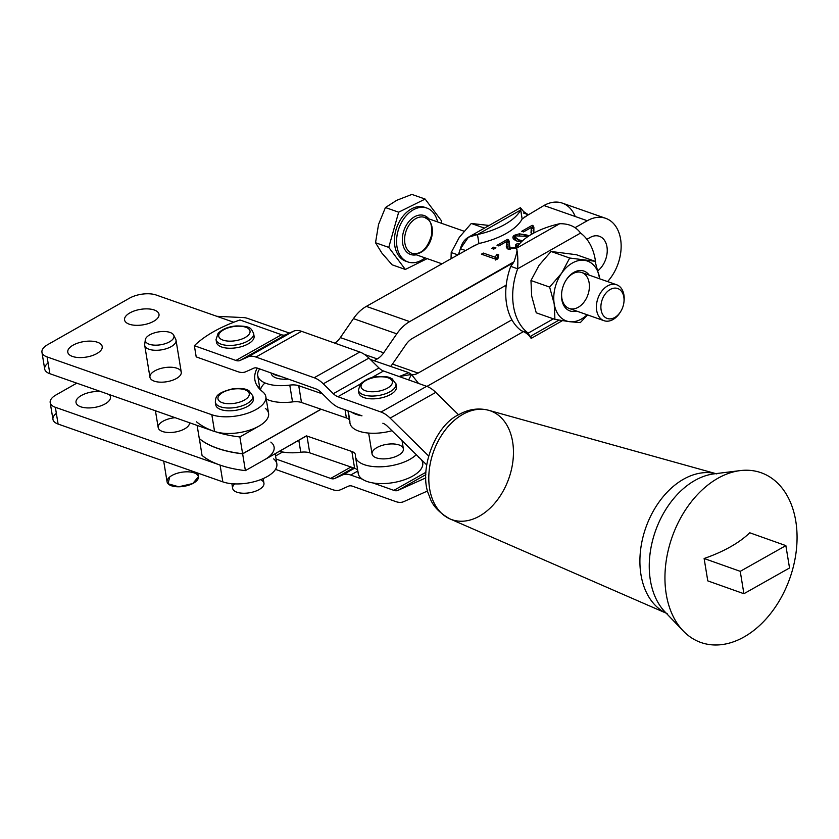 <?xml version="1.0" encoding="UTF-8"?>
<svg xmlns="http://www.w3.org/2000/svg" width="839" height="839" viewBox="0 0 839 839"><rect width="100%" height="100%" fill="white"/><g stroke="black" fill="none" stroke-linecap="round" stroke-linejoin="round"><path stroke-width="1.26" d="M155.435 410.764L158.193 427.607A15.868 7.131 -9.3 0 0 174.711 432.116A15.868 7.131 -9.3 0 0 189.541 422.741A15.868 7.131 170.7 0 1 173.799 432.253A15.868 7.131 170.7 0 1 158.162 426.768A15.868 7.131 170.7 0 1 175.152 417.686M176.033 340.235A15.868 7.131 170.7 0 1 166.741 348.563A15.868 7.131 170.7 0 1 149.017 349.255A15.868 7.131 170.7 0 1 144.717 345.374L149.95 377.256A15.868 7.131 -9.3 0 0 154.24 381.147A15.868 7.131 -9.3 0 0 171.974 380.445A15.868 7.131 -9.3 0 0 181.255 372.128L176.033 340.235M163.689 461.114L167.087 481.869A15.868 7.131 -9.3 0 0 183.888 486.337A15.868 7.131 -9.3 0 0 198.392 476.741L197.794 473.091M169.719 476.972A15.868 7.131 170.7 0 1 196.85 474.308A15.868 7.131 170.7 0 1 181.654 486.63A15.868 7.131 170.7 0 1 169.719 476.972L168.041 483.746L178.717 486.788L192.771 483.537L198.392 476.73M147.737 336.198A14.504 6.513 170.7 0 1 162.388 331.51A14.504 6.513 170.7 0 1 173.683 335.139A14.504 6.513 170.7 0 1 160.7 344.766A14.504 6.513 170.7 0 1 145.315 339.785A14.504 6.513 170.7 0 1 147.737 336.198A14.504 6.513 -9.3 0 0 158.644 345.028A14.504 6.513 -9.3 0 0 172.54 333.765A14.504 6.513 -9.3 0 0 147.737 336.198M145.315 339.785L144.707 344.399A15.868 7.131 -9.3 0 0 161.528 349.842A15.868 7.131 -9.3 0 0 175.739 339.313L173.683 335.139M561.805 299.596A21.122 14.578 109.3 0 0 576.582 311.059A21.122 14.578 -70.7 0 1 561.805 299.596A21.122 14.578 -70.7 0 1 570.562 274.783A21.122 14.578 -70.7 0 1 589.198 275.14A21.122 14.578 109.3 0 0 574.694 271.941A21.122 14.578 109.3 0 0 565.947 280.362A21.122 14.578 109.3 0 0 561.7 292.454A21.122 14.578 109.3 0 0 561.805 299.596M616.613 284.757L581.805 272.539A19.035 13.13 109.3 0 0 573.488 273.325A19.035 13.13 109.3 0 0 565.769 280.646A19.035 13.13 -70.7 0 1 573.488 273.325A19.035 13.13 -70.7 0 1 589.387 285.375A19.035 13.13 -70.7 0 1 574.82 308.668A19.035 13.13 -70.7 0 1 561.742 292.119A19.035 13.13 109.3 0 0 569.199 308.469L603.996 320.687A19.035 13.13 -70.7 0 1 596.581 304.022A19.035 13.13 -70.7 0 1 608.296 285.543A19.035 13.13 -70.7 0 1 616.613 284.757A19.035 13.13 -70.7 0 1 623.954 301.925M569.534 321.683A31.725 21.887 109.3 0 0 587.143 314.772A31.725 21.887 -70.7 0 1 569.534 321.683L580.284 322.627L587.541 314.908L580.284 322.627L569.534 321.683A31.725 21.887 -70.7 0 1 554.212 303.907A31.725 21.887 109.3 0 0 569.534 321.683L554.925 319.376L569.534 321.683M599.749 278.842A31.725 21.887 109.3 0 0 599.644 278.108A31.725 21.887 109.3 0 0 584.311 260.331A31.725 21.887 109.3 0 0 561.606 273.231A31.725 21.887 109.3 0 0 554.212 303.907L554.925 319.376L536.257 312.821L531.674 295.999L530.961 280.53L539.058 265.323L551.034 251.48L569.702 258.024L561.606 273.231L549.629 287.074L554.212 303.907A31.725 21.887 -70.7 0 1 561.606 273.231A31.725 21.887 -70.7 0 1 584.311 260.331A31.725 21.887 -70.7 0 1 599.644 278.108A31.725 21.887 -70.7 0 1 599.749 278.842M599.759 278.842L595.061 261.275L569.702 258.024L595.061 261.275L576.393 254.72L551.034 251.48L576.393 254.72L595.061 261.275L599.759 278.842M561.606 273.231L569.702 258.024L551.034 251.48L539.058 265.323L530.961 280.53L549.629 287.074L561.606 273.231M554.212 303.907L549.629 287.074L530.961 280.53L531.674 295.999L536.257 312.821L554.925 319.376L554.212 303.907M620.472 311.867A19.035 13.13 -70.7 0 1 603.996 320.687M528.203 333.125L553.373 318.83L528.203 333.125L521.271 330.692L528.203 333.125C531.108 338.904 531.999 339.889 530.877 336.082C531.999 339.889 531.108 338.904 528.203 333.125A57.115 39.402 -70.7 0 1 517.663 268.795A57.115 39.402 109.3 0 0 528.203 333.125M595.721 263.142A57.115 39.402 109.3 0 0 580.567 233.064L517.663 268.795C518.103 259.545 517.715 252.707 516.488 248.26A57.115 25.663 170.7 0 1 559.697 223.719A57.115 25.663 -9.3 0 0 516.488 248.26L559.697 223.719L516.488 248.26C517.715 252.707 518.103 259.545 517.663 268.795L580.567 233.064C575.963 226.687 569.01 223.573 559.697 223.719C569.01 223.573 575.963 226.687 580.567 233.064A57.115 39.402 -70.7 0 1 595.721 263.142M471.277 223.478L489.127 225.46L471.277 223.478L484.46 228.114L471.277 223.478L459.3 237.332L471.277 223.478M451.046 258.276L451.204 252.529L459.3 237.332L451.204 252.529L457.36 254.699L451.204 252.529L451.046 258.276M458.713 253.923A57.115 39.402 -70.7 0 1 460.443 248.711A57.115 39.402 109.3 0 0 458.713 253.923M236.095 326.287A15.868 7.131 170.7 0 1 247.033 336.292A15.868 7.131 170.7 0 1 220.007 338.442A15.868 7.131 170.7 0 1 236.095 326.287A15.868 7.131 -9.3 0 0 220.007 338.442A15.868 7.131 -9.3 0 0 247.033 336.292A15.868 7.131 -9.3 0 0 236.095 326.287M216.043 339.554A19.035 8.558 -9.3 0 0 236.22 344.913A19.035 8.558 -9.3 0 0 253.619 333.398A19.035 8.558 170.7 0 1 236.22 344.913A19.035 8.558 170.7 0 1 216.043 339.554L218.098 333.324C222.45 329.056 228.512 326.581 236.304 325.931C251.26 326.109 250.798 328.259 253.619 333.398L254.081 336.198A19.035 8.558 -9.3 0 1 236.671 347.713A19.035 8.558 -9.3 0 1 216.504 342.354L216.043 339.554M368.646 433.071L372.065 453.972A15.868 7.131 -9.3 0 0 380.822 458.776A15.868 7.131 -9.3 0 0 396.522 456.227A15.868 7.131 -9.3 0 0 403.381 448.844L402.038 440.653M392.222 381.105A15.868 7.131 170.7 0 1 371.153 391.74A15.868 7.131 170.7 0 1 366.8 379.983A15.868 7.131 170.7 0 1 392.222 381.105A15.868 7.131 -9.3 0 0 366.8 379.983A15.868 7.131 -9.3 0 0 371.153 391.74A15.868 7.131 -9.3 0 0 392.222 381.105M395.966 384L396.428 386.789A19.035 8.558 -9.3 0 1 379.029 398.315A19.035 8.558 -9.3 0 1 358.851 392.946L358.4 390.145A19.035 8.558 -9.3 0 0 378.567 395.515A19.035 8.558 -9.3 0 0 395.966 384A19.035 8.558 170.7 0 1 378.567 395.515A19.035 8.558 170.7 0 1 358.4 390.145L360.413 383.968C365.605 379.595 370.723 377.225 375.757 376.868C390.334 375.851 389.653 378.053 392.086 378.777L395.966 384A19.035 8.558 170.7 0 0 395.777 383.266M231.879 483.725L232.634 488.319A15.868 7.131 -9.3 0 0 242.649 493.217A15.868 7.131 -9.3 0 0 259.125 489.557A15.868 7.131 -9.3 0 0 263.949 483.191L263.194 478.597M244.464 400.046A15.868 7.131 170.7 0 1 218.371 399.93A15.868 7.131 170.7 0 1 238.045 388.761A15.868 7.131 170.7 0 1 244.464 400.046A15.868 7.131 -9.3 0 0 238.045 388.761A15.868 7.131 -9.3 0 0 218.371 399.93A15.868 7.131 -9.3 0 0 244.464 400.046M247.086 403.611A19.035 8.558 -9.3 0 0 252.875 395.966A19.035 8.558 170.7 0 1 247.086 403.611A19.035 8.558 170.7 0 1 227.317 407.995A19.035 8.558 170.7 0 1 215.298 402.122A19.035 8.558 -9.3 0 0 227.317 407.995A19.035 8.558 -9.3 0 0 247.086 403.611M252.843 397.403A19.035 8.558 170.7 0 1 247.547 406.401A19.035 8.558 -9.3 0 0 253.326 398.766L252.875 395.966L248.973 390.743C247.117 389.873 244.883 387.649 232.581 388.856C214.406 393.428 216.063 397.623 215.298 402.122L215.759 404.922A19.035 8.558 -9.3 0 0 227.768 410.785A19.035 8.558 -9.3 0 0 247.547 406.401A19.035 8.558 170.7 0 1 226.331 410.691A19.035 8.558 170.7 0 1 215.791 403.475A19.035 8.558 -9.3 0 0 215.759 404.922M260.572 479.667A15.868 7.131 170.7 0 1 259.125 489.557A15.868 7.131 170.7 0 1 238.58 492.682A15.868 7.131 170.7 0 1 234.71 483.904M272.665 373.533A19.035 8.558 -9.3 0 0 280.079 376.166A19.035 8.558 170.7 0 1 272.665 373.533M287.808 379.123A19.035 8.558 -9.3 0 0 288.28 379.081A19.035 8.558 170.7 0 1 287.808 379.123A19.035 8.558 170.7 0 1 271.123 372.977L271.165 373.324A19.035 8.558 -9.3 0 0 287.808 379.123M511.905 319.806A57.115 39.402 -70.7 0 1 506.221 285.124A57.115 39.402 109.3 0 0 511.905 319.806A57.115 39.402 109.3 0 0 521.271 330.692A57.115 39.402 -70.7 0 1 511.905 319.806L418.116 373.082A19.035 13.13 -70.7 0 1 411.855 374.771A19.035 13.13 109.3 0 0 418.116 373.082L392.463 364.074L418.116 373.082L511.905 319.806M513.856 261.873L510.731 266.362L517.663 268.795L510.731 266.362A57.115 39.402 109.3 0 0 506.221 285.124A57.115 39.402 -70.7 0 1 510.731 266.362L513.51 262.638L409.684 321.61A38.07 26.261 109.3 0 0 396.784 333.849L383.685 352.81A19.035 13.13 -70.7 0 1 377.246 358.924L374.089 360.718L377.246 358.924A19.035 13.13 109.3 0 0 383.685 352.81L396.784 333.849L353.439 318.631L340.34 337.593L383.685 352.81L340.34 337.593A19.035 13.13 -70.7 0 1 334.834 343.141A19.035 13.13 109.3 0 0 340.34 337.593L353.439 318.631L396.784 333.849A38.07 26.261 -70.7 0 1 409.684 321.61L366.328 306.392A38.07 26.261 109.3 0 0 353.439 318.631A38.07 26.261 -70.7 0 1 366.328 306.392L409.684 321.61L513.856 261.873M514.097 261.527C516.793 253.514 517.6 249.34 516.541 249.026L516.488 248.26M559.036 320.089L530.877 336.082M523.536 331.541L426.925 386.412L523.536 331.541M390.67 366.423A38.07 26.261 109.3 0 0 392.883 363.476L405.982 344.514A19.035 13.13 -70.7 0 1 412.431 338.39L506.221 285.124L412.431 338.39A19.035 13.13 109.3 0 0 405.982 344.514L392.883 363.476A38.07 26.261 -70.7 0 1 390.67 366.423M247.799 356.984L293.43 331.248L285.585 334.761L239.964 360.497L247.799 356.984A25.38 14.326 60.6 0 1 255.937 357.047L314.174 377.749L359.805 352.013L301.568 331.321L255.937 357.047L301.568 331.321A25.38 14.326 -119.4 0 0 293.43 331.248L247.799 356.984L239.964 360.497L285.585 334.761A12.69 7.163 60.6 0 1 281.526 334.73L239.996 319.963A101.529 45.631 -9.3 0 0 194.365 345.699L235.895 360.455L281.526 334.73L235.895 360.455A12.69 7.163 -119.4 0 0 239.964 360.497A12.69 7.163 60.6 0 1 235.895 360.455L194.365 345.699A101.529 45.631 170.7 0 1 239.996 319.963L281.526 334.73A12.69 7.163 -119.4 0 0 285.585 334.761L293.43 331.248A25.38 14.326 60.6 0 1 301.568 331.321L359.805 352.013L314.174 377.749A25.38 14.326 60.6 0 1 323.288 383.811L333.324 393.68L378.955 367.954L368.919 358.085L323.288 383.811L368.919 358.085A25.38 14.326 -119.4 0 0 359.805 352.013A25.38 14.326 60.6 0 1 368.919 358.085L378.955 367.954L333.324 393.68A12.69 7.163 -119.4 0 0 337.886 396.711L381.021 412.043L426.652 386.318L383.507 370.985L371.373 377.823L383.507 370.985A12.69 7.163 60.6 0 1 378.955 367.954A12.69 7.163 -119.4 0 0 383.507 370.985L426.652 386.318L381.021 412.043A25.38 14.326 60.6 0 1 390.135 418.105L428.561 455.902L390.135 418.105L435.766 392.379L390.135 418.105A25.38 14.326 -119.4 0 0 381.021 412.043L337.886 396.711L360.351 384.042L337.886 396.711A12.69 7.163 60.6 0 1 333.324 393.68L323.288 383.811A25.38 14.326 -119.4 0 0 314.174 377.749L255.937 357.047A25.38 14.326 -119.4 0 0 247.799 356.984M253.703 368.206L245.858 371.719A25.38 14.326 60.6 0 1 237.731 371.646L196.2 356.89L194.365 345.699L196.2 356.89L237.731 371.646A25.38 14.326 -119.4 0 0 245.858 371.719L253.703 368.206A12.69 7.163 60.6 0 1 257.772 368.237A12.69 7.163 -119.4 0 0 253.703 368.206M253.588 334.834A19.035 8.558 170.7 0 1 236.671 347.713A19.035 8.558 170.7 0 1 216.535 340.907M426.642 464.858L387.408 426.264A12.69 7.163 -119.4 0 0 382.857 423.234A12.69 7.163 60.6 0 1 387.408 426.264L426.642 464.858M458.555 414.791L435.766 392.379A25.38 14.326 -119.4 0 0 426.652 386.318A25.38 14.326 60.6 0 1 435.766 392.379L458.555 414.791M396.239 386.066A19.035 8.558 170.7 0 1 378.284 398.431A19.035 8.558 170.7 0 1 358.882 391.509M351.342 412.033L339.711 407.901A25.38 14.326 60.6 0 1 330.597 401.839L320.561 391.97A12.69 7.163 -119.4 0 0 316.009 388.939L257.772 368.237L316.009 388.939A12.69 7.163 60.6 0 1 320.561 391.97L330.597 401.839A25.38 14.326 -119.4 0 0 339.711 407.901L361.976 415.819A32.679 14.683 170.7 0 1 351.342 412.033A32.679 14.683 -9.3 0 0 361.976 415.819L351.342 412.033M50.193 402.615L52.951 419.395A19.035 8.558 -9.3 0 0 58.101 424.062L55.353 407.282L58.101 424.062L222.828 481.869L220.08 465.089L55.353 407.282A19.035 8.558 170.7 0 1 50.193 402.615A19.035 8.558 170.7 0 1 55.982 394.97L76.779 383.161L55.982 394.97A19.035 8.558 -9.3 0 0 55.353 407.282L220.08 465.089L222.828 481.869A31.725 14.263 -9.3 0 0 258.276 480.485A31.725 14.263 -9.3 0 0 276.849 463.841L275.192 453.7M265.355 408.415A31.725 14.263 170.7 0 1 258.947 426.118L239.87 436.951A101.529 45.631 170.7 0 1 214.564 431.414A101.529 45.631 -9.3 0 0 239.87 436.951L258.947 426.118A31.725 14.263 170.7 0 1 214.564 431.414L214.574 431.529A101.529 45.631 170.7 0 1 196.546 421.849A101.529 45.631 -9.3 0 0 214.574 431.529L49.858 373.712L47.11 356.932A19.035 8.558 170.7 0 1 41.95 352.265A19.035 8.558 170.7 0 1 47.729 344.63L129.5 298.181A19.035 8.558 170.7 0 1 156.138 295.003A19.035 8.558 -9.3 0 0 129.5 298.181L47.729 344.63A19.035 8.558 -9.3 0 0 47.11 356.932L49.858 373.712L214.574 431.529L211.827 414.739L47.11 356.932L211.827 414.739A31.725 14.263 -9.3 0 0 252.591 411.278A31.725 14.263 -9.3 0 0 262.628 391.75A76.15 34.221 170.7 0 1 257.227 368.069A76.15 34.221 -9.3 0 0 254.878 379.836A76.15 34.221 -9.3 0 0 262.628 391.75A31.725 14.263 170.7 0 1 265.848 396.711A31.725 14.263 170.7 0 1 247.274 413.354A31.725 14.263 170.7 0 1 211.827 414.739L214.564 431.414A31.725 14.263 -9.3 0 0 258.947 426.118A31.725 14.263 -9.3 0 0 268.585 413.386L265.848 396.711M289.392 333.062L247.935 318.505A38.07 26.261 109.3 0 0 244.191 317.624L216.819 316.303L233.756 322.249L216.819 316.303L244.191 317.624M156.138 295.003L216.819 316.303L156.138 295.003M41.95 352.265L44.698 369.055A19.035 8.558 -9.3 0 0 49.858 373.712A19.035 8.558 170.7 0 1 48.096 362.983M274.101 447.061A31.725 14.263 170.7 0 1 264.463 459.793L245.387 470.627L242.639 453.847L321.148 409.254L242.639 453.847A101.529 45.631 170.7 0 1 199.294 438.629A101.529 45.631 -9.3 0 0 242.639 453.847L245.387 470.627A101.529 45.631 170.7 0 1 220.08 465.089A101.529 45.631 170.7 0 1 202.042 455.42A101.529 45.631 -9.3 0 0 220.08 465.089A101.529 45.631 -9.3 0 0 245.387 470.627L264.463 459.793A31.725 14.263 -9.3 0 0 270.871 442.101M258.569 387.786A76.15 34.221 170.7 0 1 259.282 386.097A76.15 34.221 -9.3 0 0 258.569 387.786M273.619 458.881A31.725 14.263 170.7 0 1 263.593 478.408A31.725 14.263 170.7 0 1 222.828 481.869L58.101 424.062A19.035 8.558 170.7 0 1 56.349 413.333M129.29 324.2A17.451 7.845 170.7 0 1 137.701 309.927A17.451 7.845 170.7 0 1 158.351 317.173A17.451 7.845 170.7 0 1 129.29 324.2A17.451 7.845 -9.3 0 0 148.786 323.435A17.451 7.845 -9.3 0 0 159.001 314.279A17.451 7.845 -9.3 0 0 154.271 310.011A17.451 7.845 -9.3 0 0 134.775 310.766A17.451 7.845 -9.3 0 0 124.56 319.921A17.451 7.845 -9.3 0 0 129.29 324.2M72.5 356.449A17.451 7.845 170.7 0 1 80.922 342.186A17.451 7.845 170.7 0 1 101.561 349.433A17.451 7.845 170.7 0 1 72.5 356.449A17.451 7.845 -9.3 0 0 91.996 355.684A17.451 7.845 -9.3 0 0 102.211 346.538A17.451 7.845 -9.3 0 0 97.492 342.26A17.451 7.845 -9.3 0 0 77.985 343.025A17.451 7.845 -9.3 0 0 67.77 352.181A17.451 7.845 -9.3 0 0 72.5 356.449M154.24 381.147A15.868 7.131 170.7 0 1 161.896 368.174A15.868 7.131 170.7 0 1 180.668 374.76A15.868 7.131 170.7 0 1 154.24 381.147M100.806 391.593A17.451 7.845 -9.3 0 0 83.554 394.403A17.451 7.845 -9.3 0 0 76.024 402.521A17.451 7.845 -9.3 0 0 94.513 407.439A17.451 7.845 -9.3 0 0 110.465 396.878A17.451 7.845 -9.3 0 0 109.101 394.508A17.451 7.845 170.7 0 1 95.31 407.303A17.451 7.845 170.7 0 1 76.213 400.602A17.451 7.845 170.7 0 1 100.806 391.593M590.037 237.521L586.891 239.304L590.037 237.521A19.675 13.571 -70.7 0 1 606.681 245.439A19.675 13.571 -70.7 0 1 598.018 270.63A19.675 13.571 109.3 0 0 607.226 251.427A19.675 13.571 109.3 0 0 599.392 236.294A19.675 13.571 109.3 0 0 590.037 237.521M518.754 239.849L522.603 240.699L518.754 239.849L515.083 237.038L515.702 235.874C514.192 236.923 515.209 238.245 518.754 239.849L519.037 241.59L518.754 239.849M527.175 237.08L525.088 236.241L515.702 235.874L525.088 236.241L527.175 237.08M199.357 438.598L202.042 455.42L199.357 438.598M605.695 218.329L562.35 203.122A38.709 26.701 109.3 0 0 543.945 205.524L587.29 220.73A38.709 26.701 -70.7 0 1 605.695 218.329A38.709 26.701 -70.7 0 1 621.133 244.799A38.709 26.701 -70.7 0 1 607.572 281.589A38.709 26.701 109.3 0 0 619.203 233.462A38.709 26.701 109.3 0 0 587.29 220.73L543.945 205.524L524.291 217.249L543.945 205.524A38.709 26.701 -70.7 0 1 575.218 216.504M364.556 354.478L377.246 358.924L364.556 354.478M239.87 436.951L242.618 453.731L321.012 409.212L242.618 453.731A101.529 45.631 170.7 0 1 199.273 438.524A101.529 45.631 -9.3 0 0 242.618 453.731L239.87 436.951M197.123 425.404L199.273 438.524L197.123 425.404M575.009 227.705L587.29 220.73L575.009 227.705M475.325 245.061L366.328 306.392L475.325 245.061M493.835 247.127L495.954 247.872L493.731 249.131L491.612 248.386L493.835 247.127L491.612 248.386L493.731 249.131L495.954 247.872L493.835 247.127L494.129 248.9L493.835 247.127M518.009 243.362L519.089 244.369L518.009 243.362L515.807 244.432L518.009 243.362L518.334 245.334L518.009 243.362M506.609 241.517L506.316 246.729L508.067 249.173L517.233 247.83L508.067 249.173L506.441 244.285L506.609 241.517L498.817 245.942L497.024 245.313L507.532 239.346L508.591 239.933L510.122 248.04L515.744 247.264L515.807 244.432L516.814 245.502L515.933 248.407L515.744 247.264L510.122 248.04L510.343 249.403L508.916 246.152L509.179 241.296L508.591 239.933L509.053 242.733L508.591 239.933L507.532 239.346L507.983 242.146L509.053 242.733L507.983 242.146L507.532 239.346L497.024 245.313L498.817 245.942L506.609 241.517L507.155 244.631M519.351 233.829L528.885 235.927L527.102 235.098L527.406 236.923L527.102 235.098L519.351 233.829L514.181 235.329L519.351 233.829L519.593 235.277L519.351 233.829M521.323 241.915L516.74 240.992C512.702 239.157 511.842 237.269 514.181 235.329L514.643 238.129L515.219 237.825L514.643 238.129L514.181 235.329L512.87 237.647L516.74 240.992L521.323 241.915M531.307 227.484L531.014 232.707L531.622 234.249L531.307 227.484L523.515 231.921L521.722 231.291L532.23 225.313L533.289 225.901L533.866 233.001L533.877 227.264L533.289 225.901L533.751 228.701L533.289 225.901L532.23 225.313L532.681 228.114L533.751 228.701L532.681 228.114L532.23 225.313L521.722 231.291L523.515 231.921L531.307 227.484L531.853 230.599M497.905 258.811L498.691 254.867L496.887 254.227L495.23 257.237L483.358 253.074L481.408 254.175L496.636 259.524L497.905 258.811L496.636 259.524L481.408 254.175L483.358 253.074L495.23 257.237L496.887 254.227L498.691 254.867L497.81 258.863M508.916 246.152L509.472 249.393L509.346 247.379M506.85 242.786L507.983 242.146L506.85 242.786M506.441 244.285L506.903 247.086L507.06 244.317L506.903 247.086L506.441 244.285M506.746 247.998L506.903 247.086L506.746 247.998M516.258 247.232L516.855 247.578M513.615 239.073L514.643 238.129L513.615 239.073M515.545 239.839L515.083 237.038M531.548 228.764L532.681 228.114L531.548 228.764M531.139 230.264L531.601 233.053L531.758 230.285L531.601 233.053L531.139 230.264M531.444 233.966L531.601 233.053L531.444 233.966M496.887 254.227L497.758 257.174L496.887 254.227M495.23 257.237L495.534 259.136L495.23 257.237M495.681 260.038L497.338 257.028L495.681 260.038M483.358 253.074L483.673 254.972L483.358 253.074M425.834 474.654L397.917 490.396L425.876 477.863L397.917 490.396L425.834 474.654M427.743 490.899L403.821 501.617A25.38 14.326 60.6 0 1 395.683 501.554L352.548 486.221A12.69 7.163 -119.4 0 0 348.479 486.19L340.634 489.703A25.38 14.326 60.6 0 1 332.506 489.63L275.507 469.368L332.506 489.63A25.38 14.326 -119.4 0 0 340.634 489.703L348.479 486.19A12.69 7.163 60.6 0 1 352.548 486.221L395.683 501.554A25.38 14.326 -119.4 0 0 403.821 501.617L427.743 490.899M355.474 456.689A32.679 14.683 170.7 0 1 355.4 455.21A32.679 14.683 -9.3 0 0 379.48 466.83A32.679 14.683 -9.3 0 0 416.28 454.654A32.679 14.683 170.7 0 1 381.063 466.799A32.679 14.683 170.7 0 1 355.474 456.689L358.222 473.469A32.679 14.683 -9.3 0 0 362.333 479.163L350.712 475.031A25.38 14.326 -119.4 0 0 342.574 474.958L354.498 468.235L334.74 478.482A12.69 7.163 60.6 0 1 330.671 478.44L350.933 467.019L330.671 478.44L276.062 459.038L330.671 478.44A12.69 7.163 -119.4 0 0 334.74 478.482L353.502 467.9L334.74 478.482L342.574 474.958A25.38 14.326 60.6 0 1 350.712 475.031L357.823 471.025L350.712 475.031L362.333 479.163A32.679 14.683 170.7 0 1 358.148 471.99M425.908 472.284L393.848 490.364A12.69 7.163 -119.4 0 0 397.917 490.396A12.69 7.163 60.6 0 1 393.848 490.364L425.908 472.284M282.628 451.99L275.559 455.976L282.628 451.99M418.609 457.213A32.679 14.683 170.7 0 1 419.794 458.115M420.884 459.195A32.679 14.683 170.7 0 1 410.628 477.171A32.679 14.683 170.7 0 1 372.977 482.949L393.848 490.364L372.977 482.949A32.679 14.683 -9.3 0 0 406.999 478.796A32.679 14.683 -9.3 0 0 422.72 462.908L422.353 460.632M306.403 435.976L264.463 459.793L306.382 435.861A12.69 5.705 170.7 0 1 306.98 436.049L309.727 452.84A12.69 5.705 -9.3 0 0 300.771 452.242A32.679 14.683 170.7 0 1 279.471 451.267A32.679 14.683 -9.3 0 0 300.771 452.242L298.81 440.286L300.771 452.242A12.69 5.705 170.7 0 1 309.727 452.84L354.614 468.277L309.727 452.84L306.98 436.049L351.866 451.497L354.614 468.277A12.69 5.705 170.7 0 1 357.718 470.385A12.69 5.705 -9.3 0 0 354.614 468.277L351.866 451.497L306.98 436.049A12.69 5.705 -9.3 0 0 306.382 435.861L306.403 435.976M347.965 410.827L349.978 423.129A32.679 14.683 -9.3 0 0 391.949 430.732A32.679 14.683 170.7 0 1 349.894 421.639L348.143 410.9L349.894 421.639A12.69 5.705 -9.3 0 0 346.371 417.937L345.039 409.789L346.371 417.937L301.484 402.489L298.736 385.709L322.512 393.89L298.736 385.709L301.484 402.489A12.69 5.705 -9.3 0 0 300.886 402.301A12.69 5.705 -9.3 0 0 292.528 401.902A32.679 14.683 170.7 0 1 266.225 399.007A32.679 14.683 -9.3 0 0 292.528 401.902A12.69 5.705 170.7 0 1 300.886 402.301A12.69 5.705 170.7 0 1 301.484 402.489L346.371 417.937A12.69 5.705 170.7 0 1 349.716 420.507M260.489 389.883A32.679 14.683 170.7 0 1 265.03 382.951M362.333 479.163A32.679 14.683 -9.3 0 0 372.977 482.949A32.679 14.683 170.7 0 1 362.333 479.163M355.4 455.21A12.69 5.705 -9.3 0 0 355.369 454.633A12.69 5.705 -9.3 0 0 351.866 451.497A12.69 5.705 170.7 0 1 355.4 455.21M298.736 385.709A12.69 5.705 -9.3 0 0 289.78 385.111L292.528 401.902L289.78 385.111A32.679 14.683 170.7 0 1 257.699 375.536A32.679 14.683 170.7 0 1 259.702 368.929A32.679 14.683 -9.3 0 0 289.78 385.111A12.69 5.705 170.7 0 1 298.736 385.709M411.456 374.467L399.175 376.543L408.855 372.684L411.456 374.467L408.635 379.91L411.456 374.467L418.556 383.433L411.456 374.467M380.822 458.776A15.868 7.131 170.7 0 1 378.966 446.568A15.868 7.131 170.7 0 1 403.381 448.875A15.868 7.131 170.7 0 1 380.822 458.776M465.047 250.326L460.443 248.711L468.424 237.217L477.475 234.563L520.683 210.023L522.141 218.979L526.514 215.99L522.141 218.979L520.421 207.684L520.683 210.023L477.475 234.563A57.115 25.663 -9.3 0 0 520.683 210.023A57.115 25.663 170.7 0 1 477.475 234.563L478.943 243.52A57.115 25.663 -9.3 0 0 522.141 218.979A57.115 25.663 170.7 0 1 478.943 243.52L471.749 247.096L478.943 243.52L477.475 234.563C468.267 235.35 462.593 240.069 460.443 248.711L465.047 250.326M523.347 212.98L527.217 214.344M717.995 478.22A90.056 62.369 109.6 0 0 668.001 551.296A90.056 62.369 109.6 0 0 683.208 630.918A90.056 62.369 109.6 0 0 789.761 578.511A90.056 62.369 109.6 0 0 740.208 470.606A90.056 62.369 109.6 0 0 717.995 478.22A90.056 62.369 -70.4 0 1 740.197 470.606A90.056 62.369 -70.4 0 1 789.761 578.501A90.056 62.369 -70.4 0 1 683.208 630.918A90.056 62.369 -70.4 0 1 668.001 551.296A90.056 62.369 -70.4 0 1 717.995 478.22M664.991 611.893A77.545 53.696 -70.4 0 1 651.882 543.336A77.545 53.696 -70.4 0 1 694.933 480.422A77.545 53.696 -70.4 0 1 714.052 473.857A77.545 53.696 109.6 0 0 694.933 480.422A77.545 53.696 109.6 0 0 651.893 543.336A77.545 53.696 109.6 0 0 664.981 611.893L683.208 630.918M683.617 479.163A74.21 51.389 109.6 0 0 640.713 548.937A74.21 51.389 109.6 0 0 666.197 613.162A74.21 51.389 -70.4 0 1 640.713 548.937A74.21 51.389 -70.4 0 1 683.617 479.163A74.21 51.389 -70.4 0 1 715.793 473.647A74.21 51.389 109.6 0 0 683.617 479.163M462.792 414.361A57.713 39.968 109.6 0 0 429.348 469.211A57.713 39.968 109.6 0 0 449.998 518.922A57.713 39.968 -70.4 0 1 429.348 469.211A57.713 39.968 -70.4 0 1 462.792 414.361A57.713 39.968 -70.4 0 1 488.613 410.281A57.713 39.968 109.6 0 0 462.792 414.361M488.613 410.281A57.713 39.968 -70.4 0 1 508.78 478.629A57.713 39.968 -70.4 0 1 449.998 518.922C438.787 512.608 431.938 505.068 429.463 496.3C417.822 472.525 434.088 425.95 458.818 414.634C468.55 409.149 478.482 407.702 488.613 410.281L716.821 473.909M416.49 218.224A19.035 13.13 109.3 0 0 404.776 236.692A19.035 13.13 109.3 0 0 412.19 253.368A19.035 13.13 -70.7 0 1 404.776 236.692A19.035 13.13 -70.7 0 1 416.49 218.224A19.035 13.13 -70.7 0 1 424.796 217.437A19.035 13.13 109.3 0 0 416.49 218.224M415.232 216.41A20.618 14.232 109.3 0 0 402.353 240.311A20.618 14.232 109.3 0 0 416.27 254.794A20.618 14.232 -70.7 0 1 402.353 240.311A20.618 14.232 -70.7 0 1 415.232 216.41A20.618 14.232 -70.7 0 1 428.876 218.874A20.618 14.232 109.3 0 0 415.232 216.41M464.009 231.197L424.796 217.437A19.035 13.13 -70.7 0 1 430.889 239.755A19.035 13.13 -70.7 0 1 412.19 253.368L441.555 263.666M414.393 209.257A28.557 19.696 109.3 0 0 397.246 248.082A28.557 19.696 109.3 0 0 424.964 257.846A28.557 19.696 -70.7 0 1 407.953 261.967A28.557 19.696 -70.7 0 1 396.826 236.965A28.557 19.696 -70.7 0 1 414.393 209.257A28.557 19.696 -70.7 0 1 426.862 208.072A28.557 19.696 -70.7 0 1 437.57 221.916A28.557 19.696 109.3 0 0 414.393 209.257M392.117 264.809L381.892 253.095L375.526 242.744L378.536 224.464L385.426 207.548L396.721 200.311L411.897 194.417L396.721 200.311L385.426 207.548L398.661 212.194L425.132 199.063L411.897 194.417L425.132 199.063L398.661 212.194L385.426 207.548L378.536 224.464L375.526 242.744L388.761 247.39L398.661 212.194L388.761 247.39L375.526 242.744L381.892 253.095L392.117 264.809L405.352 269.455L388.761 247.39L405.352 269.455L427.187 258.622L405.352 269.455L392.117 264.809M441.146 223.174L441.723 221.129L425.132 199.063L441.723 221.129L441.146 223.174M406.884 261.537A28.557 19.696 -70.7 0 1 394.571 237.007A28.557 19.696 -70.7 0 1 412.232 208.492A28.557 19.696 -70.7 0 1 425.761 207.736M426.862 208.072L424.702 207.317A28.557 19.696 109.3 0 0 412.232 208.492A28.557 19.696 109.3 0 0 394.666 236.21A28.557 19.696 109.3 0 0 405.782 261.202L407.953 261.967M610.802 289.172A15.868 10.949 -70.7 0 1 623.901 302.397A15.868 10.949 -70.7 0 1 620.724 311.479A15.868 10.949 -70.7 0 1 602.129 313.419A15.868 10.949 -70.7 0 1 610.802 289.172A15.868 10.949 109.3 0 0 603.377 315.558A15.868 10.949 109.3 0 0 623.241 305.711A15.868 10.949 109.3 0 0 610.802 289.172M623.901 302.397L624.027 301.421A19.035 13.13 109.3 0 0 608.296 285.543A19.035 13.13 109.3 0 0 597.903 314.646A19.035 13.13 109.3 0 0 620.199 312.307L620.724 311.479M704.12 558.501A101.529 45.631 -9.3 0 0 749.741 532.775L785.86 545.612L740.239 571.338L704.12 558.501L740.239 571.338L743.899 593.718L789.53 567.982L785.86 545.612L749.741 532.775A101.529 45.631 170.7 0 1 704.12 558.501L707.78 580.882L743.899 593.718L707.78 580.882L704.12 558.501M740.239 571.338L785.86 545.612L789.53 567.982L743.899 593.718L740.239 571.338M562.424 320.645L531.139 338.421C529.22 335.254 526.357 332.831 522.54 331.143M516.814 245.502L517.086 247.19M533.614 232.12L533.761 233.053M349.873 421.063L348.206 410.921M259.964 389.359L257.699 375.536M370.261 359.407L408.855 372.684M528.014 214.564L523.588 211.554L520.421 207.694L468.424 237.217M740.197 470.606L714.052 473.857M667.173 613.603L449.998 518.922M424.796 217.437C428.142 220.164 432.358 219.031 431.603 235.035C427.46 248.816 420.989 254.92 412.19 253.368M506.095 286.319L504.868 285.889"/></g></svg>
